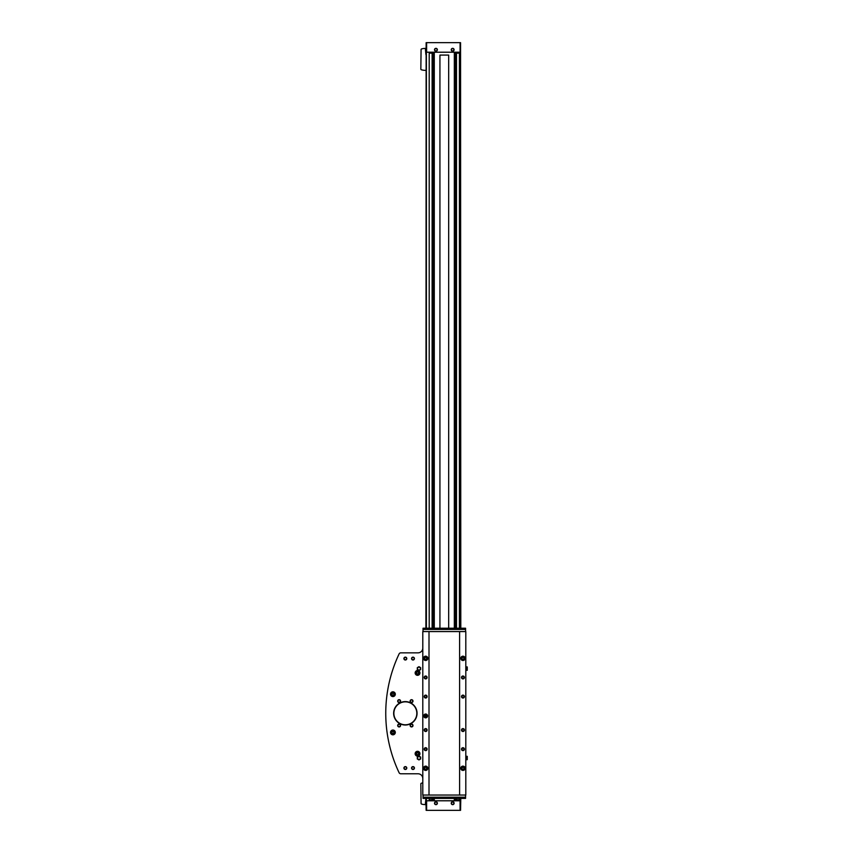 <?xml version="1.0" encoding="UTF-8"?>
<svg xmlns="http://www.w3.org/2000/svg" width="853" height="853" viewBox="0 0 853 853"><rect width="100%" height="100%" fill="white"/><g stroke="black" fill="none" stroke-linecap="round" stroke-linejoin="round"><path stroke-width="1.28" d="M460.801 628.224L460.556 42.65L426.137 42.65L425.903 628.224M460.801 798.397L460.556 810.35L426.137 810.35L425.903 798.397L425.327 804.614A15.301 15.301 0 0 1 421.606 804.08A0.714 0.714 0 0 1 421.073 803.387L420.838 783.918A0.714 0.714 0 0 1 421.35 783.235A15.301 15.301 0 0 1 422.8 782.883M429.198 52.214L429.198 628.224M429.198 798.397L429.198 800.786M459.415 52.214L459.415 628.224M459.415 798.397L459.415 800.786M458.85 52.214L458.69 52.982L456.216 52.982L456.056 52.214L456.014 628.224M456.014 798.397L456.014 800.786L456.451 799.837L458.456 799.837L456.451 799.837M432.162 53.163L430.157 53.163L432.162 53.163L432.556 52.214L432.599 628.224M432.599 798.397L432.599 800.786L432.396 800.018L429.923 800.018L432.162 799.837L430.157 799.837M448.678 628.224L448.678 55.082L439.935 55.082L439.935 628.224M460.556 800.786L426.137 800.786M435.936 801.799A1.429 1.429 0 0 1 437.184 803.942A1.429 1.429 0 0 1 434.699 803.942A1.429 1.429 0 0 1 435.936 801.799M452.676 801.799A1.429 1.429 0 0 1 453.913 803.942A1.429 1.429 0 0 1 451.429 803.942A1.429 1.429 0 0 1 452.676 801.799M460.556 52.214L426.137 52.214M435.936 48.333A1.429 1.429 0 0 1 437.184 50.487A1.429 1.429 0 0 1 434.699 50.487A1.429 1.429 0 0 1 435.936 48.333M452.676 48.333A1.429 1.429 0 0 1 453.913 50.487A1.429 1.429 0 0 1 451.429 50.487A1.429 1.429 0 0 1 452.676 48.333M452.676 802.055A1.173 1.173 0 0 1 453.689 803.814A1.173 1.173 0 0 1 451.653 803.814A1.173 1.173 0 0 1 452.676 802.055M452.676 48.6A1.173 1.173 0 0 1 453.689 50.359A1.173 1.173 0 0 1 451.653 50.359A1.173 1.173 0 0 1 452.676 48.6M435.936 48.6A1.173 1.173 0 0 1 436.96 50.359A1.173 1.173 0 0 1 434.923 50.359A1.173 1.173 0 0 1 435.936 48.6M435.936 802.055A1.173 1.173 0 0 1 436.96 803.814A1.173 1.173 0 0 1 434.923 803.814A1.173 1.173 0 0 1 435.936 802.055M425.903 54.603L425.327 48.386A15.301 15.301 0 0 0 421.606 48.92A0.714 0.714 0 0 0 421.073 49.613L420.838 69.082A0.714 0.714 0 0 0 421.35 69.765A15.301 15.301 0 0 0 425.615 70.372L425.903 70.372M458.456 799.837L458.85 800.786M458.69 52.982L456.451 53.163L458.456 53.163M417.533 670.533A2.388 2.388 0 0 1 419.612 674.115A2.388 2.388 0 0 1 415.464 674.115A2.388 2.388 0 0 1 417.533 670.533M392.924 691.804A2.388 2.388 0 0 1 394.992 695.387A2.388 2.388 0 0 1 390.845 695.387A2.388 2.388 0 0 1 392.924 691.804M392.924 730.04A2.388 2.388 0 0 1 394.992 733.623A2.388 2.388 0 0 1 390.845 733.623A2.388 2.388 0 0 1 392.924 730.04M417.533 751.312A2.388 2.388 0 0 1 419.612 754.905A2.388 2.388 0 0 1 415.464 754.905A2.388 2.388 0 0 1 417.533 751.312M405.346 701.603A11.707 11.707 0 0 1 415.486 719.164A11.707 11.707 0 0 1 395.206 719.164A11.707 11.707 0 0 1 405.346 701.603M411.562 724.069A1.429 1.429 0 0 1 412.799 726.223A1.429 1.429 0 0 1 410.325 726.223A1.429 1.429 0 0 1 411.562 724.069M411.562 699.684A1.429 1.429 0 0 1 412.799 701.838A1.429 1.429 0 0 1 410.325 701.838A1.429 1.429 0 0 1 411.562 699.684M399.129 699.684A1.429 1.429 0 0 1 400.377 701.838A1.429 1.429 0 0 1 397.893 701.838A1.429 1.429 0 0 1 399.129 699.684M399.129 724.069A1.429 1.429 0 0 1 400.377 726.223A1.429 1.429 0 0 1 397.893 726.223A1.429 1.429 0 0 1 399.129 724.069M412.991 766.612A1.429 1.429 0 0 1 414.238 768.766A1.429 1.429 0 0 1 411.754 768.766A1.429 1.429 0 0 1 412.991 766.612M405.346 657.141A1.429 1.429 0 0 1 406.593 659.294A1.429 1.429 0 0 1 404.109 659.294A1.429 1.429 0 0 1 405.346 657.141M412.991 657.141A1.429 1.429 0 0 1 414.238 659.294A1.429 1.429 0 0 1 411.754 659.294A1.429 1.429 0 0 1 412.991 657.141M405.346 766.612A1.429 1.429 0 0 1 406.593 768.766A1.429 1.429 0 0 1 404.109 768.766A1.429 1.429 0 0 1 405.346 766.612M422.8 648.067A4.777 4.777 0 0 1 418.013 652.844L400.814 652.844A1.909 1.909 0 0 0 399.087 653.942A138.868 138.868 0 0 0 399.087 772.69A1.909 1.909 0 0 0 400.814 773.778L418.013 773.778A4.777 4.777 0 0 1 422.8 778.565M459.607 631.572L459.607 795.049L465.813 795.049L465.813 631.572L422.8 631.572L422.8 795.049L429.006 795.049L429.006 631.572M465.578 631.572L465.578 628.224L465.578 629.002L423.035 629.002L423.493 628.277L465.12 628.224L423.035 628.224L423.035 631.572M465.12 628.277L461.75 628.224M423.493 628.277L426.863 628.224M465.578 795.049L465.578 798.397L423.493 798.397L426.863 798.397L423.035 798.333L423.035 795.049M423.493 798.344L423.035 797.619L465.578 797.619L465.578 798.333L461.75 798.397L465.12 798.344M461.75 798.397L426.863 798.397M425.668 714.025A1.909 1.909 0 0 1 427.321 716.893A1.909 1.909 0 0 1 424.005 716.893A1.909 1.909 0 0 1 425.668 714.025M423.514 768.308A2.154 2.154 0 0 1 423.514 768.254L424.133 768.276L423.514 768.254A2.154 2.154 0 0 1 426.745 766.42A2.154 2.154 0 0 1 426.745 770.142A2.154 2.154 0 0 1 423.514 768.308L424.133 768.286A1.525 1.525 0 0 0 426.425 769.609A1.525 1.525 0 0 0 426.425 766.964A1.525 1.525 0 0 0 424.133 768.276L423.514 768.308A2.154 2.154 0 0 0 426.745 770.142A2.154 2.154 0 0 0 426.745 766.42A2.154 2.154 0 0 0 423.514 768.254M423.514 658.367A2.154 2.154 0 0 1 423.514 658.313L424.133 658.335L423.514 658.313A2.154 2.154 0 0 1 426.745 656.479A2.154 2.154 0 0 1 426.745 660.201A2.154 2.154 0 0 1 423.514 658.367L424.133 658.345A1.525 1.525 0 0 0 426.425 659.668A1.525 1.525 0 0 0 426.425 657.013A1.525 1.525 0 0 0 424.133 658.335L423.514 658.367A2.154 2.154 0 0 0 426.745 660.201A2.154 2.154 0 0 0 426.745 656.479A2.154 2.154 0 0 0 423.514 658.313M425.668 747.708A1.461 1.461 0 0 1 426.926 749.894A1.461 1.461 0 0 1 424.399 749.894A1.461 1.461 0 0 1 425.668 747.708M425.668 728.59A1.461 1.461 0 0 1 426.926 730.776A1.461 1.461 0 0 1 424.399 730.776A1.461 1.461 0 0 1 425.668 728.59M425.668 676.002A1.461 1.461 0 0 1 426.926 678.188A1.461 1.461 0 0 1 424.399 678.188A1.461 1.461 0 0 1 425.668 676.002M425.668 695.12A1.461 1.461 0 0 1 426.926 697.306A1.461 1.461 0 0 1 424.399 697.306A1.461 1.461 0 0 1 425.668 695.12M460.801 658.367A2.154 2.154 0 0 1 460.801 658.313L461.42 658.335L460.801 658.313A2.154 2.154 0 0 1 464.032 656.479A2.154 2.154 0 0 1 464.032 660.201A2.154 2.154 0 0 1 460.801 658.367L461.42 658.345A1.525 1.525 0 0 0 463.712 659.668A1.525 1.525 0 0 0 463.712 657.013A1.525 1.525 0 0 0 461.42 658.335L460.801 658.367A2.154 2.154 0 0 0 464.032 660.201A2.154 2.154 0 0 0 464.032 656.479A2.154 2.154 0 0 0 460.801 658.313M460.801 768.308A2.154 2.154 0 0 1 460.801 768.254L461.42 768.276L460.801 768.254A2.154 2.154 0 0 1 464.032 766.42A2.154 2.154 0 0 1 464.032 770.142A2.154 2.154 0 0 1 460.801 768.308L461.42 768.286A1.525 1.525 0 0 0 463.712 769.609A1.525 1.525 0 0 0 463.712 766.964A1.525 1.525 0 0 0 461.42 768.276L460.801 768.308A2.154 2.154 0 0 0 464.032 770.142A2.154 2.154 0 0 0 464.032 766.42A2.154 2.154 0 0 0 460.801 768.254M462.944 676.002A1.461 1.461 0 0 1 464.213 678.188A1.461 1.461 0 0 1 461.686 678.188A1.461 1.461 0 0 1 462.944 676.002M462.944 728.59A1.461 1.461 0 0 1 464.213 730.776A1.461 1.461 0 0 1 461.686 730.776A1.461 1.461 0 0 1 462.944 728.59M462.944 747.708A1.461 1.461 0 0 1 464.213 749.894A1.461 1.461 0 0 1 461.686 749.894A1.461 1.461 0 0 1 462.944 747.708M462.944 695.12A1.461 1.461 0 0 1 464.213 697.306A1.461 1.461 0 0 1 461.686 697.306A1.461 1.461 0 0 1 462.944 695.12M459.607 795.049L429.006 795.049M462.944 695.312A1.269 1.269 0 0 1 464.043 697.21A1.269 1.269 0 0 1 461.857 697.21A1.269 1.269 0 0 1 462.944 695.312M462.944 695.387A1.194 1.194 0 0 1 463.979 697.178A1.194 1.194 0 0 1 461.91 697.178A1.194 1.194 0 0 1 462.944 695.387M462.944 695.59A0.992 0.992 0 0 1 463.808 697.072A0.992 0.992 0 0 1 462.091 697.072A0.992 0.992 0 0 1 462.944 695.59M462.944 747.9A1.269 1.269 0 0 1 464.043 749.798A1.269 1.269 0 0 1 461.857 749.798A1.269 1.269 0 0 1 462.944 747.9M462.944 747.964A1.194 1.194 0 0 1 463.979 749.766A1.194 1.194 0 0 1 461.91 749.766A1.194 1.194 0 0 1 462.944 747.964M462.944 748.177A0.992 0.992 0 0 1 463.808 749.659A0.992 0.992 0 0 1 462.091 749.659A0.992 0.992 0 0 1 462.944 748.177M462.944 728.771A1.269 1.269 0 0 1 464.043 730.68A1.269 1.269 0 0 1 461.857 730.68A1.269 1.269 0 0 1 462.944 728.771M462.944 728.846A1.194 1.194 0 0 1 463.979 730.637A1.194 1.194 0 0 1 461.91 730.637A1.194 1.194 0 0 1 462.944 728.846M462.944 729.059A0.992 0.992 0 0 1 463.808 730.541A0.992 0.992 0 0 1 462.091 730.541A0.992 0.992 0 0 1 462.944 729.059M462.944 676.194A1.269 1.269 0 0 1 464.043 678.092A1.269 1.269 0 0 1 461.857 678.092A1.269 1.269 0 0 1 462.944 676.194M462.944 676.269A1.194 1.194 0 0 1 463.979 678.06A1.194 1.194 0 0 1 461.91 678.06A1.194 1.194 0 0 1 462.944 676.269M462.944 676.472A0.992 0.992 0 0 1 463.808 677.954A0.992 0.992 0 0 1 462.091 677.954A0.992 0.992 0 0 1 462.944 676.472M425.668 695.312A1.269 1.269 0 0 1 426.756 697.21A1.269 1.269 0 0 1 424.57 697.21A1.269 1.269 0 0 1 425.668 695.312M425.668 695.387A1.194 1.194 0 0 1 426.703 697.178A1.194 1.194 0 0 1 424.623 697.178A1.194 1.194 0 0 1 425.668 695.387M425.668 695.59A0.992 0.992 0 0 1 426.521 697.072A0.992 0.992 0 0 1 424.805 697.072A0.992 0.992 0 0 1 425.668 695.59M425.668 676.194A1.269 1.269 0 0 1 426.756 678.092A1.269 1.269 0 0 1 424.57 678.092A1.269 1.269 0 0 1 425.668 676.194M425.668 676.269A1.194 1.194 0 0 1 426.703 678.06A1.194 1.194 0 0 1 424.623 678.06A1.194 1.194 0 0 1 425.668 676.269M425.668 676.472A0.992 0.992 0 0 1 426.521 677.954A0.992 0.992 0 0 1 424.805 677.954A0.992 0.992 0 0 1 425.668 676.472M425.668 728.771A1.269 1.269 0 0 1 426.756 730.68A1.269 1.269 0 0 1 424.57 730.68A1.269 1.269 0 0 1 425.668 728.771M425.668 728.846A1.194 1.194 0 0 1 426.703 730.637A1.194 1.194 0 0 1 424.623 730.637A1.194 1.194 0 0 1 425.668 728.846M425.668 729.059A0.992 0.992 0 0 1 426.521 730.541A0.992 0.992 0 0 1 424.805 730.541A0.992 0.992 0 0 1 425.668 729.059M425.668 747.9A1.269 1.269 0 0 1 426.756 749.798A1.269 1.269 0 0 1 424.57 749.798A1.269 1.269 0 0 1 425.668 747.9M425.668 747.964A1.194 1.194 0 0 1 426.703 749.766A1.194 1.194 0 0 1 424.623 749.766A1.194 1.194 0 0 1 425.668 747.964M425.668 748.177A0.992 0.992 0 0 1 426.521 749.659A0.992 0.992 0 0 1 424.805 749.659A0.992 0.992 0 0 1 425.668 748.177M462.944 766.826A1.461 1.461 0 0 1 464.213 769.011A1.461 1.461 0 0 1 461.686 769.011A1.461 1.461 0 0 1 462.944 766.826M462.944 656.885A1.461 1.461 0 0 1 464.213 659.07A1.461 1.461 0 0 1 461.686 659.07A1.461 1.461 0 0 1 462.944 656.885M425.668 656.885A1.461 1.461 0 0 1 426.926 659.07A1.461 1.461 0 0 1 424.399 659.07A1.461 1.461 0 0 1 425.668 656.885M425.668 766.826A1.461 1.461 0 0 1 426.926 769.011A1.461 1.461 0 0 1 424.399 769.011A1.461 1.461 0 0 1 425.668 766.826M462.944 767.018A1.269 1.269 0 0 1 464.043 768.916A1.269 1.269 0 0 1 461.857 768.916A1.269 1.269 0 0 1 462.944 767.018M462.944 767.092A1.194 1.194 0 0 1 463.979 768.884A1.194 1.194 0 0 1 461.91 768.884A1.194 1.194 0 0 1 462.944 767.092M462.944 767.295A0.992 0.992 0 0 1 463.808 768.777A0.992 0.992 0 0 1 462.091 768.777A0.992 0.992 0 0 1 462.944 767.295M425.668 767.018A1.269 1.269 0 0 1 426.756 768.916A1.269 1.269 0 0 1 424.57 768.916A1.269 1.269 0 0 1 425.668 767.018M425.668 767.092A1.194 1.194 0 0 1 426.703 768.884A1.194 1.194 0 0 1 424.623 768.884A1.194 1.194 0 0 1 425.668 767.092M425.668 767.295A0.992 0.992 0 0 1 426.521 768.777A0.992 0.992 0 0 1 424.805 768.777A0.992 0.992 0 0 1 425.668 767.295M425.668 657.077A1.269 1.269 0 0 1 426.756 658.974A1.269 1.269 0 0 1 424.57 658.974A1.269 1.269 0 0 1 425.668 657.077M425.668 657.141A1.194 1.194 0 0 1 426.703 658.942A1.194 1.194 0 0 1 424.623 658.942A1.194 1.194 0 0 1 425.668 657.141M425.668 657.354A0.992 0.992 0 0 1 426.521 658.836A0.992 0.992 0 0 1 424.805 658.836A0.992 0.992 0 0 1 425.668 657.354M462.944 657.077A1.269 1.269 0 0 1 464.043 658.974A1.269 1.269 0 0 1 461.857 658.974A1.269 1.269 0 0 1 462.944 657.077M462.944 657.141A1.194 1.194 0 0 1 463.979 658.942A1.194 1.194 0 0 1 461.91 658.942A1.194 1.194 0 0 1 462.944 657.141M462.944 657.354A0.992 0.992 0 0 1 463.808 658.836A0.992 0.992 0 0 1 462.091 658.836A0.992 0.992 0 0 1 462.944 657.354M465.813 756.334L467.252 756.334L467.252 759.682L465.813 759.682M467.252 758.008L465.813 758.008M465.813 666.939L467.252 666.939L467.252 670.287L465.813 670.287M467.252 668.613L465.813 668.613M425.668 714.953A0.992 0.992 0 0 1 426.521 716.435A0.992 0.992 0 0 1 424.805 716.435A0.992 0.992 0 0 1 425.668 714.953M405.346 766.868A1.173 1.173 0 0 1 406.369 768.628A1.173 1.173 0 0 1 404.333 768.628A1.173 1.173 0 0 1 405.346 766.868M412.991 657.407A1.173 1.173 0 0 1 414.014 659.166A1.173 1.173 0 0 1 411.978 659.166A1.173 1.173 0 0 1 412.991 657.407M405.346 657.407A1.173 1.173 0 0 1 406.369 659.166A1.173 1.173 0 0 1 404.333 659.166A1.173 1.173 0 0 1 405.346 657.407M412.991 766.868A1.173 1.173 0 0 1 414.014 768.628A1.173 1.173 0 0 1 411.978 768.628A1.173 1.173 0 0 1 412.991 766.868M399.129 724.325A1.173 1.173 0 0 1 400.153 726.084A1.173 1.173 0 0 1 398.116 726.084A1.173 1.173 0 0 1 399.129 724.325M399.129 699.95A1.173 1.173 0 0 1 400.153 701.71A1.173 1.173 0 0 1 398.116 701.71A1.173 1.173 0 0 1 399.129 699.95M411.562 699.95A1.173 1.173 0 0 1 412.575 701.71A1.173 1.173 0 0 1 410.549 701.71A1.173 1.173 0 0 1 411.562 699.95M411.562 724.325A1.173 1.173 0 0 1 412.575 726.084A1.173 1.173 0 0 1 410.549 726.084A1.173 1.173 0 0 1 411.562 724.325M405.346 701.838A11.473 11.473 0 0 1 415.283 719.047A11.473 11.473 0 0 1 395.408 719.047A11.473 11.473 0 0 1 405.346 701.838M417.533 751.674A2.037 2.037 0 0 1 419.292 754.724A2.037 2.037 0 0 1 415.774 754.724A2.037 2.037 0 0 1 417.533 751.674A2.037 2.037 0 0 1 419.292 754.724A2.037 2.037 0 0 1 415.774 754.724A2.037 2.037 0 0 1 417.533 751.674M418.492 754.255L418.492 753.156L417.533 752.602L416.584 753.156L416.584 754.255L417.533 754.809L418.492 754.255M392.924 730.403A2.037 2.037 0 0 1 394.683 733.452A2.037 2.037 0 0 1 391.164 733.452A2.037 2.037 0 0 1 392.924 730.403A2.037 2.037 0 0 1 394.683 733.452A2.037 2.037 0 0 1 391.164 733.452A2.037 2.037 0 0 1 392.924 730.403M393.873 732.983L393.873 731.885L392.924 731.33L391.964 731.885L391.964 732.983L392.924 733.537L393.873 732.983M392.924 692.156A2.037 2.037 0 0 1 394.683 695.206A2.037 2.037 0 0 1 391.164 695.206A2.037 2.037 0 0 1 392.924 692.156A2.037 2.037 0 0 1 394.683 695.206A2.037 2.037 0 0 1 391.164 695.206A2.037 2.037 0 0 1 392.924 692.156M393.873 694.747L393.873 693.638L392.924 693.084L391.964 693.638L391.964 694.747L392.924 695.291L393.873 694.747M417.533 670.885A2.037 2.037 0 0 1 419.292 673.934A2.037 2.037 0 0 1 415.774 673.934A2.037 2.037 0 0 1 417.533 670.885A2.037 2.037 0 0 1 419.292 673.934A2.037 2.037 0 0 1 415.774 673.934A2.037 2.037 0 0 1 417.533 670.885M418.492 673.475L418.492 672.367L417.533 671.812L416.584 672.367L416.584 673.475L417.533 674.019L418.492 673.475M417.298 757.037L417.298 758.978L418.972 759.938L420.646 758.978L420.646 757.037L418.972 756.078L417.298 757.037M418.972 756.568A1.429 1.429 0 0 1 420.401 758.008A1.429 1.429 0 0 1 418.972 759.437A1.429 1.429 0 0 1 417.533 758.008A1.429 1.429 0 0 1 418.972 756.568M417.298 667.654L417.298 669.584L418.972 670.554L420.646 669.584L420.646 667.654L418.972 666.683L417.298 667.654M418.972 667.185A1.429 1.429 0 0 1 420.401 668.613A1.429 1.429 0 0 1 418.972 670.053A1.429 1.429 0 0 1 417.533 668.613A1.429 1.429 0 0 1 418.972 667.185M425.668 715.251A0.693 0.693 0 0 1 426.265 715.592L425.071 715.592A0.693 0.693 0 0 1 425.668 715.251L426.265 715.592A0.693 0.693 0 0 1 426.265 716.285L426.265 715.592L426.265 716.285A0.693 0.693 0 0 1 425.668 716.627L426.265 716.285L425.668 716.627A0.693 0.693 0 0 1 425.071 715.592L425.668 716.627L425.071 716.285L425.668 715.251M426.628 715.944A0.96 0.96 0 0 1 425.178 716.776A0.96 0.96 0 0 1 425.178 715.113A0.96 0.96 0 0 1 426.628 715.944M426.265 715.944A0.597 0.597 0 0 1 425.37 716.456A0.597 0.597 0 0 1 425.37 715.422A0.597 0.597 0 0 1 426.265 715.944M454.329 52.214L454.329 628.224M454.329 798.397L454.329 800.786M434.284 52.214L434.284 628.224M434.284 798.397L434.284 800.786M426.383 52.214L426.383 628.224M426.383 798.397L426.383 800.786M460.321 52.214L460.321 628.224M460.321 798.397L460.321 800.786M456.494 53.163L456.494 628.224M456.494 798.397L456.494 799.837M455.47 52.214L455.47 628.224M455.47 798.397L455.47 800.786M433.143 52.214L433.143 628.224M433.143 798.397L433.143 800.786M432.119 53.163L432.119 628.224M432.119 798.397L432.119 799.837M460.076 810.35L460.076 800.786M426.617 810.35L426.617 800.786M460.076 42.65L460.076 52.214M426.617 42.65L426.617 52.214M458.69 800.018L456.216 800.018M432.396 52.982L429.923 52.982L429.763 52.214M465.578 797.171L423.035 797.171M465.578 629.45L423.035 629.45M417.533 751.909A1.791 1.791 0 0 1 419.09 754.596A1.791 1.791 0 0 1 415.987 754.596A1.791 1.791 0 0 1 417.533 751.909M392.924 730.637A1.791 1.791 0 0 1 394.47 733.324A1.791 1.791 0 0 1 391.367 733.324A1.791 1.791 0 0 1 392.924 730.637M392.924 692.401A1.791 1.791 0 0 1 394.47 695.088A1.791 1.791 0 0 1 391.367 695.088A1.791 1.791 0 0 1 392.924 692.401M417.533 671.13A1.791 1.791 0 0 1 419.09 673.817A1.791 1.791 0 0 1 415.987 673.817A1.791 1.791 0 0 1 417.533 671.13M424.133 768.286A1.525 1.525 0 0 0 426.425 769.609A1.525 1.525 0 0 0 426.425 766.964A1.525 1.525 0 0 0 424.133 768.276M424.133 658.345A1.525 1.525 0 0 0 426.425 659.668A1.525 1.525 0 0 0 426.425 657.013A1.525 1.525 0 0 0 424.133 658.335M461.42 768.286A1.525 1.525 0 0 0 463.712 769.609A1.525 1.525 0 0 0 463.712 766.964A1.525 1.525 0 0 0 461.42 768.276M461.42 658.345A1.525 1.525 0 0 0 463.712 659.668A1.525 1.525 0 0 0 463.712 657.013A1.525 1.525 0 0 0 461.42 658.335M429.923 800.018L429.763 800.786"/></g></svg>
